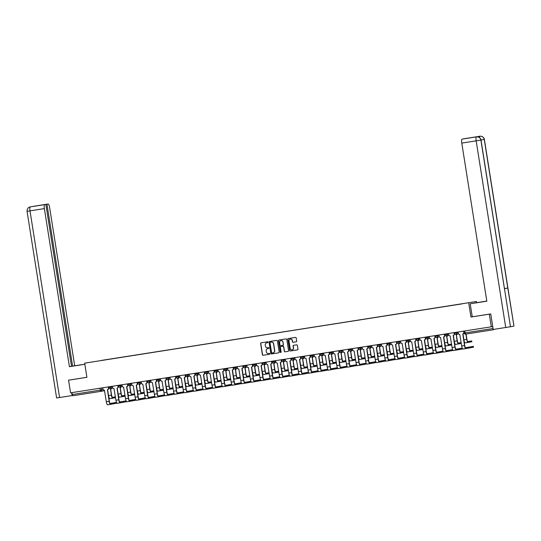 <?xml version="1.0" encoding="UTF-8"?>
<svg xmlns="http://www.w3.org/2000/svg" width="541" height="541" viewBox="0 0 541 541"><rect width="100%" height="100%" fill="white"/><g stroke="black" fill="none" stroke-linecap="round" stroke-linejoin="round"><path stroke-width="0.81" d="M268.052 342.169A0.44 0.426 -100.3 0 0 267.558 341.797L261.141 342.805A0.629 0.609 -100.3 0 0 260.634 343.528L262.405 354.74A0.629 0.609 -100.3 0 0 263.109 355.268L269.533 354.26A0.44 0.426 -100.3 0 0 269.885 353.76A0.44 0.426 -100.3 0 0 269.391 353.388L268.566 353.523A2.022 1.954 -100.3 0 1 266.314 351.833L266.165 350.893A2.022 1.954 -100.3 0 1 267.781 348.6L268.613 348.465A0.44 0.426 -100.3 0 0 268.972 347.964A0.44 0.426 -100.3 0 0 268.478 347.593L267.646 347.728A2.022 1.954 -100.3 0 1 265.394 346.037L265.246 345.097A2.022 1.954 -100.3 0 1 266.869 342.805L267.694 342.669A0.44 0.426 -100.3 0 0 268.052 342.169M296.191 341.811A0.629 0.609 -100.3 0 0 296.691 341.094L296.197 337.942A0.629 0.609 -100.3 0 0 295.494 337.415L288.36 338.538A0.629 0.609 -100.3 0 0 287.853 339.254L289.631 350.473A0.629 0.609 -100.3 0 0 290.334 351.001L297.469 349.878A0.629 0.609 -100.3 0 0 297.969 349.161L297.367 345.361A0.629 0.609 -100.3 0 0 296.664 344.833L293.614 345.314A0.629 0.609 -100.3 0 0 293.107 346.03L293.405 347.917A1.691 1.637 -100.3 0 1 292.093 349.831A1.691 1.637 -100.3 0 1 290.172 348.424L289.002 341.04A1.691 1.637 -100.3 0 1 290.321 339.119A1.691 1.637 -100.3 0 1 292.241 340.526L292.431 341.763A0.629 0.609 -100.3 0 0 293.134 342.291L296.218 341.804M468.716 302.886L470.961 317.046L489.307 314.165L491.309 326.798L70.573 392.834L68.572 380.195L86.918 377.32L84.673 363.16L476.472 301.486L84.673 363.16M277.405 340.891A0.629 0.609 -100.3 0 0 276.701 340.363L269.567 341.486A0.629 0.609 -100.3 0 0 269.06 342.203L270.838 353.422A0.629 0.609 -100.3 0 0 271.541 353.949L278.669 352.827A0.629 0.609 -100.3 0 0 279.176 352.11L277.405 340.891M278.967 340.012L286.094 338.889A0.629 0.609 -100.3 0 1 286.798 339.417L288.576 350.636A0.629 0.609 -100.3 0 1 288.082 351.352A0.629 0.609 -100.3 0 0 288.082 351.352L285.019 351.833A0.629 0.609 -100.3 0 1 284.316 351.305L283.592 346.754A0.629 0.609 -100.3 0 0 282.889 346.226L280.867 346.544A0.629 0.609 -100.3 0 0 280.36 347.261L281.11 352.002A0.44 0.426 -100.3 0 1 280.765 352.502A0.44 0.426 -100.3 0 1 280.265 352.13L278.459 340.729A0.629 0.609 -100.3 0 1 278.953 340.012A0.629 0.609 -100.3 0 0 278.953 340.012M476.662 302.656L476.472 301.486M493.25 329.455L498.031 328.712M489.307 314.165L490.545 313.942M491.309 326.798L492.682 326.554L493.155 329.212M464.185 333.033L464.144 333.04A1.285 1.285 0 0 0 465.612 334.108L493.5 329.733L465.612 334.108L465.104 332.898L492.993 328.522M100.714 391.38L104.575 390.676L100.687 391.38A1.285 1.244 -100.3 0 1 100.66 391.386L72.771 395.762L72.257 394.551L103.209 389.648M71.953 392.617L72.257 394.551M69.816 379.971L68.572 380.195M462.318 303.832L101.424 360.475M462.325 303.765L101.431 360.407M470.961 317.046L472.259 316.81L470.203 303.799L486.819 301.148M267.748 342.663L267.024 342.778A2.022 1.954 -100.3 0 0 266.936 342.791M267.849 348.587A2.022 1.954 -100.3 0 1 267.937 348.573L268.667 348.458M261.229 342.791A0.629 0.609 -100.3 0 0 260.789 343.494L262.561 354.713A0.629 0.609 -100.3 0 0 263.264 355.241L269.587 354.254M269.655 341.472A0.629 0.609 -100.3 0 0 269.215 342.176L270.994 353.395A0.629 0.609 -100.3 0 0 271.697 353.922L278.737 352.813M270.372 342.25A0.44 0.426 -100.3 0 0 270.02 342.757L271.575 352.604A0.44 0.426 -100.3 0 0 272.069 352.969L272.941 352.833A2.022 1.954 -100.3 0 0 274.564 350.534L273.496 343.805A2.022 1.954 -100.3 0 0 271.244 342.115L270.527 342.223A0.44 0.426 -100.3 0 0 270.507 342.23L270.358 342.257M273.029 352.82L273.097 352.806A2.022 1.954 -100.3 0 0 274.72 350.507L274.564 350.534M270.527 342.223L271.399 342.088A2.022 1.954 -100.3 0 1 273.651 343.778L274.72 350.507M288.137 351.339L285.019 351.833M280.995 346.524A0.629 0.609 -100.3 0 1 281.009 346.517A0.629 0.609 -100.3 0 0 281.009 346.517L283.044 346.199A0.629 0.609 -100.3 0 1 283.748 346.727L284.471 351.278A0.629 0.609 -100.3 0 0 285.175 351.806M279.055 339.998A0.629 0.609 -100.3 0 0 278.615 340.702L280.421 352.103A0.44 0.426 -100.3 0 0 280.84 352.482M282.848 342.034A1.691 1.637 -100.3 0 0 280.928 340.627A1.691 1.637 -100.3 0 0 279.616 342.541L280.028 345.144A0.629 0.609 -100.3 0 0 280.732 345.672L282.754 345.354A0.629 0.609 -100.3 0 0 283.261 344.637L283.004 342.007A1.691 1.637 -100.3 0 0 281.009 340.614M282.923 345.327L282.909 345.327A0.629 0.609 -100.3 0 0 283.416 344.61L283.261 344.637M283.004 342.007L283.416 344.61M290.402 339.112A1.691 1.637 -100.3 0 1 292.39 340.499L292.586 341.729A0.629 0.609 -100.3 0 0 293.29 342.257L296.252 341.797M292.167 349.811A1.691 1.637 -100.3 0 0 293.56 347.883L293.405 347.917M293.702 345.293A0.629 0.609 -100.3 0 0 293.263 346.003L293.56 347.883M288.454 338.524A0.629 0.609 -100.3 0 0 288.008 339.227L289.787 350.44A0.629 0.609 -100.3 0 0 290.49 350.974L297.53 349.865M115.395 396.837L112.393 397.344M107.598 389.628L108.545 395.593A3.246 0.798 81.1 0 0 109.83 398.656A3.246 0.798 81.1 0 0 109.837 398.656L115.531 397.696M111.662 388.323A1.285 1.244 79.7 0 1 110.743 389.06L110.54 389.094A1.285 1.244 -100.3 0 1 110.513 389.101L111.378 395.146A3.246 0.798 81.1 0 0 112.663 398.21A3.246 0.798 81.1 0 0 112.67 398.21L109.83 398.656M110.54 389.094A1.285 1.244 -100.3 0 0 111.46 388.357M115.395 396.871L112.542 397.385A2.407 0.588 -98.9 0 1 112.535 397.385A2.407 0.588 -98.9 0 1 111.581 395.113L110.628 389.08M116.484 402.376L110.175 403.491M102.756 387.782L102.959 389.06A1.285 1.244 -100.3 0 0 104.393 390.135L106.327 401.74A3.246 0.798 81.1 0 0 107.612 404.803A3.246 0.798 81.1 0 0 107.618 404.803L110.438 404.364A3.246 0.798 81.1 0 0 110.452 404.364L116.957 403.18M108.443 386.889L108.646 388.161A1.285 1.244 79.7 0 1 107.612 389.628L107.47 389.655A1.285 1.244 -100.3 0 0 108.443 388.201L108.646 388.161M116.504 402.416L110.317 403.539A2.407 0.588 -98.9 0 1 109.363 401.26L107.524 389.642M107.639 389.621L107.443 389.662A1.285 1.244 -100.3 0 1 107.409 389.662L109.16 401.294A3.246 0.798 81.1 0 0 110.445 404.364L107.612 404.803M108.241 386.916L108.443 388.201M124.998 395.329L121.996 395.836M117.208 388.12L118.148 394.085A3.246 0.798 81.1 0 0 119.439 397.148L122.266 396.709A3.246 0.798 81.1 0 0 122.273 396.702L125.133 396.188M121.265 386.815A1.285 1.244 79.7 0 1 120.345 387.552L120.149 387.593A1.285 1.244 -100.3 0 1 120.116 387.593L120.981 393.638A3.246 0.798 81.1 0 0 122.266 396.709L119.439 397.148M120.149 387.593A1.285 1.244 -100.3 0 0 121.062 386.849M125.005 395.363L122.144 395.877A2.407 0.588 -98.9 0 1 122.138 395.877A2.407 0.588 -98.9 0 1 121.184 393.605L120.23 387.572M134.601 393.821L131.598 394.328M126.81 386.612L127.757 392.577A3.246 0.798 81.1 0 0 129.042 395.64L134.736 394.68M130.868 385.307A1.285 1.244 79.7 0 1 129.955 386.044L129.752 386.085A1.285 1.244 -100.3 0 0 129.752 386.085L130.584 392.13A3.246 0.798 81.1 0 0 131.876 395.2L129.042 395.64M129.752 386.085A1.285 1.244 -100.3 0 0 130.665 385.341M134.608 393.855L131.747 394.375A2.407 0.588 -98.9 0 1 131.74 394.375A2.407 0.588 -98.9 0 1 130.787 392.097L129.833 386.064M81.691 364.749L84.849 364.249M81.677 364.668L72.602 366.122L46.959 204.221L48.115 204.011A3.855 0.947 81.1 0 0 48.115 204.011L30.364 206.878L44.7 204.633A3.855 0.947 81.1 0 0 44.376 208.61L29.998 210.862L59.564 397.52L72.095 395.559L71.635 392.665M71.5 366.291L72.602 366.122M46.959 204.221L37.917 205.668L45.857 204.424L71.5 366.318L69.417 366.697L44.376 208.61M84.856 364.276L69.417 366.697M74.692 365.743L49.65 207.656A3.855 0.947 81.1 0 0 48.122 204.011L33.745 206.27A3.855 0.947 81.1 0 0 33.745 206.27L33.596 206.29M59.564 397.52L56.616 397.966L27.05 211.308L29.998 210.862A3.855 0.947 -98.9 0 1 30.33 206.885M72.514 395.478L72.095 395.559M45.857 204.424L44.7 204.633M69.627 380.005L86.912 377.287M33.136 206.398L33.63 206.283M27.05 211.308C27.064 208.846 28.105 207.379 30.168 206.912L30.262 206.899M486.805 301.094L474.585 303.001L486.805 301.06M470.203 303.799L486.826 301.188L461.784 143.101A3.855 0.947 -98.9 0 1 462.115 139.118L465.524 138.503A3.855 0.947 -98.9 0 1 465.531 138.503A3.855 0.947 -98.9 0 1 465.537 138.503L479.901 136.244A3.855 0.947 81.1 0 0 479.908 136.244A3.855 0.947 81.1 0 0 479.901 136.244L465.531 138.503M484.384 139.443L484.269 139.47C483.688 137.191 482.254 136.109 479.968 136.237L479.901 136.244C478.433 136.136 483.803 135.595 484.384 139.443L513.95 326.101L507.796 288.028L504.537 288.563M481.01 140.051L480.902 140.078C480.313 137.799 478.886 136.717 476.601 136.846L476.526 136.859C475.154 136.677 480.631 136.379 481.01 140.051L510.467 326.737L513.828 326.122M510.467 326.737L493.196 329.469L490.734 313.915L472.259 316.81M505.727 327.501L476.161 140.843L480.902 140.078L504.428 288.644L507.796 288.028L484.269 139.47L481.003 139.997M478.623 137.069A3.855 0.947 -98.9 0 1 479.028 136.386L475.695 136.988A3.855 0.947 -98.9 0 1 475.701 136.988A3.855 0.947 -98.9 0 1 475.708 136.988L475.701 136.988M126.087 400.867L119.777 401.983M112.366 386.274L112.569 387.552A1.285 1.244 -100.3 0 0 114.002 388.627L115.93 400.232A3.246 0.798 81.1 0 0 117.221 403.302A3.246 0.798 81.1 0 0 117.221 403.295L120.048 402.856A3.246 0.798 81.1 0 0 120.055 402.856L126.56 401.679M118.046 385.381L118.249 386.659A1.285 1.244 79.7 0 1 117.214 388.12L117.072 388.147M126.107 400.908L119.926 402.031A2.407 0.588 -98.9 0 1 118.966 399.752L117.126 388.134M117.843 385.415L118.046 386.693A1.285 1.244 -100.3 0 1 117.018 388.154L118.763 399.792A3.246 0.798 81.1 0 0 120.048 402.856L117.221 403.302M135.696 399.359L129.38 400.482M121.968 384.766L122.171 386.044A1.285 1.244 -100.3 0 0 123.605 387.119L125.532 398.724A3.246 0.798 81.1 0 0 126.824 401.794L129.651 401.348M127.649 383.873L127.852 385.151A1.285 1.244 79.7 0 1 126.824 386.612L126.675 386.639A1.285 1.244 -100.3 0 0 127.649 385.185L127.852 385.151M135.71 399.4L129.529 400.523A2.407 0.588 -98.9 0 1 128.569 398.244L126.729 386.632M126.851 386.605L126.648 386.646A1.285 1.244 -100.3 0 1 126.621 386.646L128.366 398.284A3.246 0.798 81.1 0 0 129.657 401.348L136.163 400.171M127.446 383.907L127.649 385.185M144.204 392.32L141.201 392.82M136.413 385.111L137.36 391.069A3.246 0.798 81.1 0 0 138.645 394.139A3.246 0.798 81.1 0 0 138.652 394.132L144.339 393.172M140.471 383.799A1.285 1.244 79.7 0 1 139.558 384.536L139.355 384.577A1.285 1.244 -100.3 0 0 139.355 384.577L140.187 390.629A3.246 0.798 81.1 0 0 141.478 393.692L138.645 394.139M139.355 384.577A1.285 1.244 -100.3 0 0 140.268 383.833M144.21 392.347L141.35 392.867A2.407 0.588 -98.9 0 1 140.389 390.588L139.436 384.563M153.813 390.812L150.811 391.319M146.016 383.603L146.963 389.561A3.246 0.798 81.1 0 0 148.248 392.631A3.246 0.798 81.1 0 0 148.254 392.631L153.948 391.664M150.073 382.291A1.285 1.244 79.7 0 1 149.16 383.035L148.958 383.069A1.285 1.244 -100.3 0 0 148.958 383.069L149.796 389.121A3.246 0.798 81.1 0 0 151.081 392.184A3.246 0.798 81.1 0 0 151.088 392.184L148.248 392.631M148.958 383.069A1.285 1.244 -100.3 0 0 149.871 382.331M153.813 390.839L150.953 391.359A2.407 0.588 -98.9 0 1 149.999 389.08L149.039 383.055M160.562 389.851A2.407 0.588 -98.9 0 1 160.555 389.851L163.416 389.331L160.413 389.811M155.619 382.095L156.565 388.053A3.246 0.798 81.1 0 0 157.85 391.123A3.246 0.798 81.1 0 0 157.857 391.123L163.551 390.156M159.683 380.783A1.285 1.244 79.7 0 1 158.763 381.527L158.56 381.561A1.285 1.244 -100.3 0 0 158.56 381.561L159.399 387.613A3.246 0.798 81.1 0 0 160.684 390.676A3.246 0.798 81.1 0 0 160.691 390.676L157.85 391.123M158.56 381.561A1.285 1.244 -100.3 0 0 159.48 380.823M160.555 389.851A2.407 0.588 -98.9 0 1 159.602 387.572L158.648 381.547M145.299 397.851L138.983 398.974M131.571 383.258L131.774 384.536A1.285 1.244 -100.3 0 0 133.208 385.618L135.142 397.222A3.246 0.798 81.1 0 0 136.427 400.286A3.246 0.798 81.1 0 0 136.433 400.286L139.253 399.84M137.252 382.365L137.455 383.643A1.285 1.244 79.7 0 1 136.427 385.104L136.278 385.131A1.285 1.244 -100.3 0 0 137.252 383.677L137.455 383.643M145.313 397.892L139.132 399.015A2.407 0.588 -98.9 0 1 138.171 396.736L136.332 385.124M136.454 385.097L136.251 385.138A1.285 1.244 -100.3 0 1 136.224 385.145L137.969 396.776A3.246 0.798 81.1 0 0 139.26 399.84L145.766 398.663M137.049 382.399L137.252 383.677M154.902 396.343L148.592 397.466M141.174 381.75L141.377 383.028A1.285 1.244 -100.3 0 0 142.81 384.11L144.745 395.714A3.246 0.798 81.1 0 0 146.029 398.778A3.246 0.798 81.1 0 0 146.036 398.778L148.856 398.332M146.854 380.857L147.057 382.135A1.285 1.244 79.7 0 1 146.029 383.596L145.881 383.623A1.285 1.244 -100.3 0 0 146.861 382.169L147.057 382.135M154.915 396.391L148.734 397.507A2.407 0.588 -98.9 0 1 147.774 395.228L145.935 383.616M146.056 383.596L145.854 383.63A1.285 1.244 -100.3 0 1 145.827 383.637L147.578 395.268A3.246 0.798 81.1 0 0 148.863 398.332A3.246 0.798 81.1 0 0 148.87 398.332L155.368 397.155M146.658 380.891L146.861 382.169M164.505 394.835L158.195 395.958M150.777 380.242L150.98 381.527A1.285 1.244 -100.3 0 0 152.413 382.602L154.347 394.206A3.246 0.798 81.1 0 0 155.632 397.27A3.246 0.798 81.1 0 0 155.639 397.27L158.459 396.823M156.464 379.349L156.667 380.627A1.285 1.244 79.7 0 1 155.632 382.088L155.49 382.115M164.525 394.883L158.337 395.998A2.407 0.588 -98.9 0 1 157.384 393.726L155.544 382.108M156.261 379.383L156.464 380.661A1.285 1.244 -100.3 0 1 155.429 382.129L157.181 393.76A3.246 0.798 81.1 0 0 158.466 396.823A3.246 0.798 81.1 0 0 158.472 396.823L164.978 395.647M173.019 387.796L170.016 388.303M166.067 377.841L166.27 379.119A1.285 1.244 79.7 0 1 165.235 380.58L166.168 386.551A3.246 0.798 81.1 0 0 167.46 389.615L173.154 388.648M169.286 379.275A1.285 1.244 79.7 0 1 168.366 380.019L168.197 380.046A1.285 1.244 -100.3 0 1 168.136 380.059L169.002 386.105A3.246 0.798 81.1 0 0 170.287 389.168A3.246 0.798 81.1 0 0 170.293 389.168L167.46 389.615M168.366 380.019A1.285 1.244 79.7 0 1 168.339 380.019L168.17 380.053A1.285 1.244 -100.3 0 0 169.083 379.315M173.025 387.823L170.165 388.343A2.407 0.588 -98.9 0 1 170.158 388.343A2.407 0.588 -98.9 0 1 169.205 386.064L168.251 380.039M174.107 393.334L167.798 394.45M160.386 378.734L160.589 380.019A1.285 1.244 -100.3 0 0 162.023 381.094L163.95 392.698A3.246 0.798 81.1 0 0 165.242 395.762L168.068 395.315A3.246 0.798 81.1 0 0 168.075 395.315L174.581 394.139M174.128 393.375L167.947 394.49A2.407 0.588 -98.9 0 1 166.986 392.218L165.147 380.6M165.864 377.875L166.067 379.16A1.285 1.244 -100.3 0 1 165.039 380.621L166.784 392.252A3.246 0.798 81.1 0 0 168.068 395.315L165.242 395.762M182.621 386.288L179.619 386.795M175.669 376.34L175.872 377.611A1.285 1.244 79.7 0 1 174.844 379.079L175.778 385.043A3.246 0.798 81.1 0 0 177.063 388.107L182.757 387.146M178.888 377.774A1.285 1.244 79.7 0 1 177.948 378.517L177.8 378.538A1.285 1.244 -100.3 0 1 177.746 378.551L178.604 384.597A3.246 0.798 81.1 0 0 179.896 387.66L177.063 388.107M177.975 378.511L177.773 378.544A1.285 1.244 -100.3 0 0 178.686 377.807M182.628 386.321L179.768 386.835A2.407 0.588 -98.9 0 1 179.761 386.835A2.407 0.588 -98.9 0 1 178.807 384.563L177.854 378.531M183.717 391.826L177.401 392.942M169.989 377.226L170.192 378.511A1.285 1.244 -100.3 0 0 171.625 379.586L173.553 391.19A3.246 0.798 81.1 0 0 174.844 394.254L184.183 392.631M183.73 391.867L177.549 392.982A2.407 0.588 -98.9 0 1 176.589 390.71L174.75 379.092M175.467 376.367L175.669 377.652A1.285 1.244 -100.3 0 1 174.642 379.113L176.386 390.744A3.246 0.798 81.1 0 0 177.678 393.807L174.844 394.254M192.224 384.779L189.222 385.287M185.272 374.832L185.475 376.103A1.285 1.244 79.7 0 1 184.447 377.571L185.38 383.535A3.246 0.798 81.1 0 0 186.665 386.599A3.246 0.798 81.1 0 0 186.672 386.599L192.359 385.638M188.491 376.265A1.285 1.244 79.7 0 1 187.551 377.009L187.402 377.036A1.285 1.244 -100.3 0 1 187.348 377.043L188.214 383.089A3.246 0.798 81.1 0 0 189.499 386.152L186.665 386.599M187.578 377.003L187.375 377.036A1.285 1.244 -100.3 0 0 188.288 376.299M192.231 384.813L189.37 385.327A2.407 0.588 -98.9 0 1 188.41 383.055L187.457 377.023M193.32 390.318L187.003 391.434M179.592 375.725L179.795 377.003A1.285 1.244 -100.3 0 0 181.228 378.078L183.162 389.682A3.246 0.798 81.1 0 0 184.447 392.746A3.246 0.798 81.1 0 0 184.454 392.746L187.274 392.306A3.246 0.798 81.1 0 0 187.281 392.299L193.786 391.123M193.333 390.359L187.152 391.474A2.407 0.588 -98.9 0 1 186.192 389.202L184.353 377.584M185.069 374.859L185.272 376.144A1.285 1.244 -100.3 0 1 184.244 377.604L185.989 389.236A3.246 0.798 81.1 0 0 187.281 392.306L184.447 392.746M201.834 383.271L198.831 383.779M194.875 373.324L195.078 374.595A1.285 1.244 79.7 0 1 194.05 376.063L194.983 382.027A3.246 0.798 81.1 0 0 196.268 385.091A3.246 0.798 81.1 0 0 196.275 385.091L199.095 384.651A3.246 0.798 81.1 0 0 199.108 384.644L201.969 384.13M198.094 374.757A1.285 1.244 79.7 0 1 197.154 375.501L197.005 375.528A1.285 1.244 -100.3 0 1 196.951 375.535L197.817 381.581A3.246 0.798 81.1 0 0 199.102 384.644L196.268 385.091M197.181 375.495L196.978 375.528A1.285 1.244 -100.3 0 0 197.891 374.791M201.834 383.305L198.973 383.819A2.407 0.588 -98.9 0 1 198.02 381.547L197.059 375.515M202.922 388.81L196.613 389.926M189.194 374.216L189.397 375.495A1.285 1.244 -100.3 0 0 190.831 376.57L192.765 388.174A3.246 0.798 81.1 0 0 194.05 391.238A3.246 0.798 81.1 0 0 194.057 391.238L196.877 390.798A3.246 0.798 81.1 0 0 196.89 390.798L203.389 389.621M202.936 388.851L196.755 389.973A2.407 0.588 -98.9 0 1 195.795 387.694L193.955 376.076M194.679 373.351L194.882 374.636A1.285 1.244 -100.3 0 1 193.847 376.096L195.599 387.728A3.246 0.798 81.1 0 0 196.883 390.798L194.05 391.238M211.436 381.763L208.434 382.271M204.484 371.816L204.687 373.094A1.285 1.244 79.7 0 1 203.653 374.555L204.586 380.519A3.246 0.798 81.1 0 0 205.871 383.583A3.246 0.798 81.1 0 0 205.878 383.583L208.704 383.143A3.246 0.798 81.1 0 0 208.711 383.136L211.572 382.622M207.703 373.249A1.285 1.244 79.7 0 1 206.784 373.987L206.581 374.027A1.285 1.244 -100.3 0 1 206.554 374.027L207.419 380.073A3.246 0.798 81.1 0 0 208.704 383.143L205.871 383.583M206.581 374.027A1.285 1.244 -100.3 0 0 207.501 373.283M211.436 381.797L208.583 382.311A2.407 0.588 -98.9 0 1 208.576 382.311A2.407 0.588 -98.9 0 1 207.622 380.039L206.669 374.007M212.525 387.302L206.216 388.424M198.797 372.708L199 373.987A1.285 1.244 -100.3 0 0 200.434 375.062L202.368 386.666A3.246 0.798 81.1 0 0 203.653 389.736A3.246 0.798 81.1 0 0 203.659 389.73L206.479 389.29A3.246 0.798 81.1 0 0 206.493 389.29L212.998 388.113M212.545 387.342L206.358 388.465A2.407 0.588 -98.9 0 1 205.404 386.186L203.565 374.568M204.282 371.85L204.484 373.128A1.285 1.244 -100.3 0 1 203.45 374.588L205.201 386.227A3.246 0.798 81.1 0 0 206.486 389.29L203.653 389.736M221.039 380.255L218.037 380.763M214.087 370.308L214.29 371.586A1.285 1.244 79.7 0 1 213.255 373.047L214.189 379.011A3.246 0.798 81.1 0 0 215.48 382.074L218.307 381.635A3.246 0.798 81.1 0 0 218.314 381.635L221.174 381.114M217.306 371.741A1.285 1.244 79.7 0 1 216.386 372.478L216.19 372.519A1.285 1.244 -100.3 0 1 216.157 372.519L217.022 378.565A3.246 0.798 81.1 0 0 218.307 381.635L215.48 382.074M216.19 372.519A1.285 1.244 -100.3 0 0 217.103 371.775M221.046 380.289L218.185 380.81A2.407 0.588 -98.9 0 1 218.179 380.81A2.407 0.588 -98.9 0 1 217.225 378.531L216.272 372.499M222.128 385.794L215.818 386.916M208.407 371.2L208.61 372.478A1.285 1.244 -100.3 0 0 210.043 373.554L211.971 385.158A3.246 0.798 81.1 0 0 213.262 388.228L216.089 387.782A3.246 0.798 81.1 0 0 216.096 387.782L222.601 386.605M222.148 385.834L215.967 386.957A2.407 0.588 -98.9 0 1 215.007 384.678L213.168 373.067M213.884 370.342L214.087 371.62A1.285 1.244 -100.3 0 1 213.059 373.08L214.804 384.719A3.246 0.798 81.1 0 0 216.089 387.782L213.262 388.228M225.874 370.998L226.828 377.023A2.407 0.588 -98.9 0 0 227.781 379.302L227.788 379.302A2.407 0.588 -98.9 0 1 227.781 379.302L230.649 378.781L227.639 379.255M223.69 368.8L223.893 370.078A1.285 1.244 79.7 0 1 222.865 371.539L223.798 377.503A3.246 0.798 81.1 0 0 225.083 380.573A3.246 0.798 81.1 0 0 225.083 380.566L227.91 380.127M226.909 370.233A1.285 1.244 79.7 0 1 225.996 370.97L225.793 371.011A1.285 1.244 -100.3 0 1 225.766 371.011L226.625 377.063A3.246 0.798 81.1 0 0 227.917 380.127L230.777 379.606M225.793 371.011A1.285 1.244 -100.3 0 0 226.706 370.267M227.917 380.127L225.083 380.573M231.737 384.286L225.421 385.408M218.009 369.692L218.212 370.97A1.285 1.244 -100.3 0 0 219.646 372.052L221.573 383.657A3.246 0.798 81.1 0 0 222.865 386.72L232.204 385.097M231.751 384.326L225.57 385.449A2.407 0.588 -98.9 0 1 224.61 383.17L222.77 371.559M223.487 368.834L223.69 370.112A1.285 1.244 -100.3 0 1 222.662 371.579L224.407 383.211A3.246 0.798 81.1 0 0 225.698 386.274L222.865 386.72M240.245 377.246L237.242 377.753M233.293 367.292L233.496 368.57A1.285 1.244 79.7 0 1 232.468 370.03L233.401 375.995A3.246 0.798 81.1 0 0 234.686 379.065A3.246 0.798 81.1 0 0 234.693 379.065L237.513 378.619M236.512 368.725A1.285 1.244 79.7 0 1 235.599 369.469L235.396 369.503A1.285 1.244 -100.3 0 1 235.369 369.51L236.234 375.555A3.246 0.798 81.1 0 0 237.519 378.619L240.38 378.098M235.396 369.503A1.285 1.244 -100.3 0 0 236.309 368.766M240.251 377.273L237.391 377.794A2.407 0.588 -98.9 0 1 236.431 375.515L235.477 369.489M237.519 378.619L234.686 379.065M241.34 382.778L235.024 383.9M227.612 368.184L227.815 369.462A1.285 1.244 -100.3 0 0 229.249 370.544L231.183 382.149A3.246 0.798 81.1 0 0 232.468 385.212A3.246 0.798 81.1 0 0 232.474 385.212L241.807 383.589M241.354 382.825L235.173 383.941A2.407 0.588 -98.9 0 1 234.212 381.662L232.373 370.051M233.09 367.325L233.293 368.604A1.285 1.244 -100.3 0 1 232.265 370.071L234.01 381.703A3.246 0.798 81.1 0 0 235.301 384.766L232.468 385.212M249.854 375.738L246.852 376.245M242.895 365.784L243.098 367.062A1.285 1.244 79.7 0 1 242.07 368.522L243.004 374.487A3.246 0.798 81.1 0 0 244.289 377.557A3.246 0.798 81.1 0 0 244.295 377.557L247.115 377.111M246.114 367.217A1.285 1.244 79.7 0 1 245.201 367.961L244.999 367.995A1.285 1.244 -100.3 0 1 244.972 368.002L245.837 374.047A3.246 0.798 81.1 0 0 247.122 377.111L249.989 376.59M244.999 367.995A1.285 1.244 -100.3 0 0 245.918 367.258M249.854 375.765L246.994 376.286A2.407 0.588 -98.9 0 1 246.04 374.007L245.08 367.981M247.122 377.111A3.246 0.798 81.1 0 0 247.129 377.111L244.289 377.557M250.943 381.27L244.633 382.392M237.215 366.676L237.418 367.961A1.285 1.244 -100.3 0 0 238.851 369.036L240.786 380.641A3.246 0.798 81.1 0 0 242.07 383.704A3.246 0.798 81.1 0 0 242.077 383.704L244.897 383.258A3.246 0.798 81.1 0 0 244.911 383.258L251.409 382.081M250.956 381.317L244.775 382.433A2.407 0.588 -98.9 0 1 243.815 380.161L241.976 368.543M242.699 365.817L242.902 367.096A1.285 1.244 -100.3 0 1 241.868 368.563L243.619 380.195A3.246 0.798 81.1 0 0 244.904 383.258L242.07 383.704M259.457 374.23L256.454 374.737M252.505 364.276L252.708 365.554A1.285 1.244 79.7 0 1 251.673 367.021L252.606 372.986A3.246 0.798 81.1 0 0 253.891 376.049A3.246 0.798 81.1 0 0 253.898 376.049L259.592 375.082M255.724 365.709A1.285 1.244 79.7 0 1 254.804 366.453L254.601 366.487A1.285 1.244 -100.3 0 1 254.574 366.494L255.44 372.539A3.246 0.798 81.1 0 0 256.725 375.603A3.246 0.798 81.1 0 0 256.732 375.603L253.891 376.049M254.601 366.487A1.285 1.244 -100.3 0 0 255.521 365.75M259.457 374.257L256.603 374.778A2.407 0.588 -98.9 0 1 256.596 374.778A2.407 0.588 -98.9 0 1 255.643 372.499L254.689 366.473M260.546 379.768L254.236 380.884M246.818 365.168L247.021 366.453A1.285 1.244 -100.3 0 0 248.454 367.528L250.388 379.133A3.246 0.798 81.1 0 0 251.673 382.196A3.246 0.798 81.1 0 0 251.68 382.196L254.5 381.75A3.246 0.798 81.1 0 0 254.513 381.75L261.019 380.573M260.566 379.809L254.378 380.925A2.407 0.588 -98.9 0 1 253.425 378.653L251.585 367.035M252.302 364.309L252.505 365.594A1.285 1.244 -100.3 0 1 251.47 367.055L253.222 378.686A3.246 0.798 81.1 0 0 254.507 381.75L251.673 382.196M269.06 372.722L266.057 373.229M262.108 362.774L262.311 364.046A1.285 1.244 79.7 0 1 261.276 365.513L262.209 371.478A3.246 0.798 81.1 0 0 263.501 374.541L269.195 373.581M265.327 364.208A1.285 1.244 79.7 0 1 264.407 364.945L264.211 364.979A1.285 1.244 -100.3 0 1 264.177 364.986L265.043 371.031A3.246 0.798 81.1 0 0 266.328 374.095A3.246 0.798 81.1 0 0 266.334 374.095L263.501 374.541M264.211 364.979A1.285 1.244 -100.3 0 0 265.124 364.242M269.066 372.756L266.206 373.27A2.407 0.588 -98.9 0 1 266.199 373.27A2.407 0.588 -98.9 0 1 265.246 370.998L264.292 364.965M270.148 378.26L263.839 379.376M256.427 363.66L256.63 364.945A1.285 1.244 -100.3 0 0 258.064 366.02L259.991 377.625A3.246 0.798 81.1 0 0 261.283 380.688L264.109 380.249A3.246 0.798 81.1 0 0 264.116 380.242L270.622 379.065M270.169 378.301L263.988 379.417A2.407 0.588 -98.9 0 1 263.027 377.145L261.188 365.527M261.905 362.801L262.108 364.086A1.285 1.244 -100.3 0 1 261.08 365.547L262.825 377.178A3.246 0.798 81.1 0 0 264.109 380.242L261.283 380.688M278.662 371.214L275.66 371.721M271.71 361.266L271.913 362.538A1.285 1.244 79.7 0 1 270.885 364.005L271.819 369.97A3.246 0.798 81.1 0 0 273.104 373.033L278.798 372.073M274.929 362.7A1.285 1.244 79.7 0 1 274.017 363.437L273.814 363.471A1.285 1.244 -100.3 0 1 273.787 363.478L274.645 369.523A3.246 0.798 81.1 0 0 275.937 372.587L273.104 373.033M273.814 363.471A1.285 1.244 -100.3 0 0 274.727 362.734M278.669 371.248L275.809 371.762A2.407 0.588 -98.9 0 1 275.802 371.762A2.407 0.588 -98.9 0 1 274.848 369.489L273.895 363.457M279.758 376.752L273.442 377.868M266.03 362.159L266.233 363.437A1.285 1.244 -100.3 0 0 267.667 364.512L269.594 376.117A3.246 0.798 81.1 0 0 270.885 379.18L273.712 378.741A3.246 0.798 81.1 0 0 273.719 378.734L280.224 377.557M279.771 376.793L273.59 377.909A2.407 0.588 -98.9 0 1 272.63 375.637L270.791 364.019M271.508 361.293L271.71 362.578A1.285 1.244 -100.3 0 1 270.683 364.039L272.427 375.67A3.246 0.798 81.1 0 0 273.719 378.741L270.885 379.18M288.265 369.706L285.263 370.213M281.313 359.758L281.516 361.03A1.285 1.244 79.7 0 1 280.488 362.497L281.421 368.462A3.246 0.798 81.1 0 0 282.706 371.525A3.246 0.798 81.1 0 0 282.713 371.525L288.4 370.565M284.532 361.192A1.285 1.244 79.7 0 1 283.619 361.929L283.416 361.963A1.285 1.244 -100.3 0 1 283.389 361.97L284.255 368.015A3.246 0.798 81.1 0 0 285.54 371.079L282.706 371.525M283.416 361.963A1.285 1.244 -100.3 0 0 284.329 361.226M288.272 369.74L285.411 370.254A2.407 0.588 -98.9 0 1 284.451 367.981L283.498 361.949M289.361 375.244L283.044 376.36M275.633 360.651L275.836 361.929A1.285 1.244 -100.3 0 0 277.269 363.004L279.203 374.609A3.246 0.798 81.1 0 0 280.488 377.672A3.246 0.798 81.1 0 0 280.495 377.672L289.827 376.056M289.374 375.285L283.193 376.408A2.407 0.588 -98.9 0 1 282.233 374.129L280.394 362.511M281.11 359.785L281.313 361.07A1.285 1.244 -100.3 0 1 280.285 362.531L282.03 374.162A3.246 0.798 81.1 0 0 283.322 377.233L280.488 377.672M297.875 368.198L294.872 368.705M290.916 358.25L291.119 359.528A1.285 1.244 79.7 0 1 290.091 360.989L291.024 366.954A3.246 0.798 81.1 0 0 292.309 370.017A3.246 0.798 81.1 0 0 292.316 370.017L298.01 369.057M294.135 359.684A1.285 1.244 79.7 0 1 293.222 360.421L293.019 360.462A1.285 1.244 -100.3 0 1 292.992 360.462L293.858 366.507A3.246 0.798 81.1 0 0 295.143 369.577A3.246 0.798 81.1 0 0 295.149 369.571L292.309 370.017M293.019 360.462A1.285 1.244 -100.3 0 0 293.939 359.718M297.875 368.232L295.014 368.746A2.407 0.588 -98.9 0 1 294.061 366.473L293.1 360.441M298.963 373.736L292.654 374.859M285.235 359.143L285.438 360.421A1.285 1.244 -100.3 0 0 286.872 361.496L288.806 373.101A3.246 0.798 81.1 0 0 290.091 376.171A3.246 0.798 81.1 0 0 290.098 376.164L292.918 375.725A3.246 0.798 81.1 0 0 292.931 375.725L299.43 374.548M298.977 373.777L292.796 374.899A2.407 0.588 -98.9 0 1 291.836 372.621L289.996 361.003M290.72 358.284L290.923 359.562A1.285 1.244 -100.3 0 1 289.888 361.023L291.64 372.661A3.246 0.798 81.1 0 0 292.924 375.725L290.091 376.171M307.477 366.69L304.475 367.197M300.525 356.742L300.728 358.02A1.285 1.244 79.7 0 1 299.694 359.481L300.627 365.445A3.246 0.798 81.1 0 0 301.912 368.509A3.246 0.798 81.1 0 0 301.919 368.509L307.613 367.549M303.744 358.176A1.285 1.244 79.7 0 1 302.825 358.913L302.622 358.953A1.285 1.244 -100.3 0 1 302.595 358.953L303.46 364.999A3.246 0.798 81.1 0 0 304.745 368.069A3.246 0.798 81.1 0 0 304.752 368.069L301.912 368.509M302.622 358.953A1.285 1.244 -100.3 0 0 303.542 358.21M307.477 366.724L304.624 367.244A2.407 0.588 -98.9 0 1 304.617 367.244A2.407 0.588 -98.9 0 1 303.663 364.965L302.71 358.94M308.566 372.228L302.257 373.351M294.838 357.635L295.041 358.913A1.285 1.244 -100.3 0 0 296.475 359.988L298.409 371.593A3.246 0.798 81.1 0 0 299.694 374.663A3.246 0.798 81.1 0 0 299.7 374.663L302.52 374.216A3.246 0.798 81.1 0 0 302.534 374.216L309.039 373.04M308.586 372.269L302.399 373.391A2.407 0.588 -98.9 0 1 301.445 371.112L299.606 359.501M300.323 356.776L300.525 358.054A1.285 1.244 -100.3 0 1 299.491 359.515L301.242 371.153A3.246 0.798 81.1 0 0 302.527 374.216L299.694 374.663M317.08 365.189L314.078 365.689M310.128 355.234L310.331 356.512A1.285 1.244 79.7 0 1 309.296 357.973L310.23 363.937A3.246 0.798 81.1 0 0 311.521 367.008A3.246 0.798 81.1 0 0 311.521 367.001L317.215 366.041M313.347 356.668A1.285 1.244 79.7 0 1 312.428 357.405L312.231 357.445A1.285 1.244 -100.3 0 1 312.204 357.452L313.063 363.498A3.246 0.798 81.1 0 0 314.348 366.561A3.246 0.798 81.1 0 0 314.355 366.561L311.521 367.008M312.231 357.445A1.285 1.244 -100.3 0 0 313.144 356.702M317.087 365.216L314.226 365.736A2.407 0.588 -98.9 0 1 314.22 365.736A2.407 0.588 -98.9 0 1 313.266 363.457L312.313 357.432M318.169 370.72L311.859 371.843M304.448 356.127L304.651 357.405A1.285 1.244 -100.3 0 0 306.084 358.487L308.012 370.091A3.246 0.798 81.1 0 0 309.303 373.155L312.13 372.708A3.246 0.798 81.1 0 0 312.137 372.708L318.642 371.532M318.189 370.761L312.008 371.883A2.407 0.588 -98.9 0 1 312.001 371.883A2.407 0.588 -98.9 0 1 311.048 369.604L309.209 357.993M309.925 355.268L310.128 356.546A1.285 1.244 -100.3 0 1 309.127 358.007A1.285 1.244 -100.3 0 0 309.127 358.007L310.845 369.645A3.246 0.798 81.1 0 0 312.13 372.708L309.303 373.155M326.683 363.68L323.68 364.188M318.892 356.472L319.839 362.429A3.246 0.798 81.1 0 0 321.124 365.5L326.818 364.533M322.95 355.16A1.285 1.244 79.7 0 1 322.037 355.904L321.834 355.937A1.285 1.244 -100.3 0 1 321.807 355.944L322.666 361.99A3.246 0.798 81.1 0 0 323.958 365.053L321.124 365.5M321.834 355.937A1.285 1.244 -100.3 0 0 322.747 355.2M326.69 363.708L323.829 364.228A2.407 0.588 -98.9 0 1 323.822 364.228A2.407 0.588 -98.9 0 1 322.869 361.949L321.915 355.924M327.778 369.212L321.462 370.335M314.05 354.619L314.253 355.897A1.285 1.244 -100.3 0 0 315.687 356.979L317.614 368.583A3.246 0.798 81.1 0 0 318.906 371.647L328.245 370.024M319.731 353.726L319.934 355.004A1.285 1.244 79.7 0 1 318.906 356.465L318.757 356.492M327.792 369.26L321.611 370.375A2.407 0.588 -98.9 0 1 321.604 370.375A2.407 0.588 -98.9 0 1 320.651 368.103L318.811 356.485M319.528 353.76L319.731 355.038A1.285 1.244 -100.3 0 1 318.703 356.505L320.448 368.137A3.246 0.798 81.1 0 0 321.739 371.2L318.906 371.647M336.286 362.172L333.283 362.68M328.495 354.964L329.442 360.921A3.246 0.798 81.1 0 0 330.727 363.992A3.246 0.798 81.1 0 0 330.734 363.992L336.421 363.025M332.553 353.652A1.285 1.244 79.7 0 1 331.64 354.396L331.437 354.429A1.285 1.244 -100.3 0 1 331.41 354.436L332.275 360.482A3.246 0.798 81.1 0 0 333.56 363.545L330.727 363.992M331.437 354.429A1.285 1.244 -100.3 0 0 332.35 353.692M336.292 362.2L333.432 362.72A2.407 0.588 -98.9 0 1 332.472 360.441L331.518 354.416M337.381 367.704L331.065 368.827M323.653 353.111L323.856 354.396A1.285 1.244 -100.3 0 0 325.29 355.471L327.224 367.075A3.246 0.798 81.1 0 0 328.509 370.139A3.246 0.798 81.1 0 0 328.515 370.139L337.848 368.516M329.334 352.218L329.537 353.496A1.285 1.244 79.7 0 1 328.509 354.957L328.36 354.984M337.395 367.752L331.214 368.867A2.407 0.588 -98.9 0 1 330.253 366.595L328.414 354.977M329.131 352.252L329.334 353.53A1.285 1.244 -100.3 0 1 328.333 354.991A1.285 1.244 -100.3 0 0 328.333 354.991L330.051 366.629A3.246 0.798 81.1 0 0 331.342 369.692L328.509 370.139M341.121 352.908L342.081 358.933A2.407 0.588 -98.9 0 0 343.035 361.212L345.895 360.691L342.893 361.172M338.098 353.456L339.045 359.42A3.246 0.798 81.1 0 0 340.33 362.484A3.246 0.798 81.1 0 0 340.336 362.484L346.03 361.516M342.155 352.144A1.285 1.244 79.7 0 1 341.243 352.888L341.04 352.921A1.285 1.244 -100.3 0 1 341.013 352.928L341.878 358.974A3.246 0.798 81.1 0 0 343.163 362.037A3.246 0.798 81.1 0 0 343.17 362.037L340.33 362.484M341.04 352.921A1.285 1.244 -100.3 0 0 341.959 352.184M346.984 366.203L340.674 367.319M333.256 351.603L333.459 352.888A1.285 1.244 -100.3 0 0 334.893 353.963L336.827 365.567A3.246 0.798 81.1 0 0 338.111 368.631A3.246 0.798 81.1 0 0 338.118 368.631L340.938 368.184A3.246 0.798 81.1 0 0 340.952 368.184L347.45 367.008M338.937 350.71L339.139 351.988A1.285 1.244 79.7 0 1 338.111 353.456L337.963 353.476M346.997 366.243L340.816 367.359A2.407 0.588 -98.9 0 1 339.856 365.087L338.017 353.469M338.74 350.744L338.943 352.029A1.285 1.244 -100.3 0 1 337.936 353.483A1.285 1.244 -100.3 0 0 337.936 353.483L339.66 365.121A3.246 0.798 81.1 0 0 340.945 368.184L338.111 368.631M355.498 359.156L352.495 359.664M347.701 351.948L348.647 357.912A3.246 0.798 81.1 0 0 349.932 360.975A3.246 0.798 81.1 0 0 349.939 360.975L355.633 360.015M351.765 350.642A1.285 1.244 79.7 0 1 350.845 351.38L350.642 351.413A1.285 1.244 -100.3 0 1 350.615 351.42L351.481 357.466A3.246 0.798 81.1 0 0 352.766 360.529A3.246 0.798 81.1 0 0 352.773 360.529L349.932 360.975M350.642 351.413A1.285 1.244 -100.3 0 0 351.562 350.676M355.498 359.19L352.644 359.704A2.407 0.588 -98.9 0 1 352.637 359.704A2.407 0.588 -98.9 0 1 351.684 357.432L350.73 351.4M356.587 364.695L350.277 365.811M342.859 350.095L343.062 351.38A1.285 1.244 -100.3 0 0 344.495 352.455L346.429 364.059A3.246 0.798 81.1 0 0 347.714 367.123A3.246 0.798 81.1 0 0 347.721 367.123L350.541 366.683M348.546 349.209L348.749 350.48A1.285 1.244 79.7 0 1 347.714 351.948L347.572 351.975A1.285 1.244 -100.3 0 0 348.546 350.521L348.749 350.48M356.607 364.735L350.419 365.851A2.407 0.588 -98.9 0 1 349.466 363.579L347.626 351.961M347.741 351.941L347.545 351.975A1.285 1.244 -100.3 0 1 347.511 351.981L349.263 363.613A3.246 0.798 81.1 0 0 350.548 366.676A3.246 0.798 81.1 0 0 350.554 366.676L357.06 365.5M348.343 349.236L348.546 350.521M365.101 357.648L362.098 358.156M357.31 350.44L358.25 356.404A3.246 0.798 81.1 0 0 359.542 359.467L365.236 358.507M361.368 349.134A1.285 1.244 79.7 0 1 360.448 349.871L360.252 349.905A1.285 1.244 -100.3 0 1 360.225 349.912L361.084 355.958A3.246 0.798 81.1 0 0 362.369 359.021A3.246 0.798 81.1 0 0 362.375 359.021L359.542 359.467M360.252 349.905A1.285 1.244 -100.3 0 0 361.165 349.168M365.107 357.682L362.247 358.196A2.407 0.588 -98.9 0 1 362.24 358.196A2.407 0.588 -98.9 0 1 361.287 355.924L360.333 349.892M366.189 363.187L359.88 364.303M352.468 348.593L352.671 349.871A1.285 1.244 -100.3 0 0 354.105 350.947L356.032 362.551A3.246 0.798 81.1 0 0 357.324 365.615L360.15 365.175A3.246 0.798 81.1 0 0 360.157 365.168L366.663 363.992M358.149 347.701L358.352 348.972A1.285 1.244 79.7 0 1 357.317 350.44L357.175 350.467A1.285 1.244 -100.3 0 0 358.149 349.013L358.352 348.972M366.21 363.227L360.029 364.343A2.407 0.588 -98.9 0 1 360.022 364.35A2.407 0.588 -98.9 0 1 359.068 362.071L357.229 350.453M357.351 350.433L357.148 350.467A1.285 1.244 -100.3 0 1 357.121 350.473L358.866 362.105A3.246 0.798 81.1 0 0 360.15 365.175L357.324 365.615M357.946 347.728L358.149 349.013M374.703 356.14L371.701 356.647M366.913 348.931L367.86 354.896A3.246 0.798 81.1 0 0 369.145 357.959L371.971 357.52M370.97 347.626A1.285 1.244 79.7 0 1 370.058 348.363L369.855 348.397A1.285 1.244 -100.3 0 0 369.855 348.397L370.686 354.45A3.246 0.798 81.1 0 0 371.978 357.513L374.839 356.999M369.855 348.397A1.285 1.244 -100.3 0 0 370.768 347.66M374.71 356.174L371.85 356.688A2.407 0.588 -98.9 0 1 371.843 356.688A2.407 0.588 -98.9 0 1 370.889 354.416L369.936 348.384M371.978 357.513L369.145 357.959M375.799 361.679L369.483 362.795M362.071 347.085L362.274 348.363A1.285 1.244 -100.3 0 0 363.708 349.439L365.635 361.043A3.246 0.798 81.1 0 0 366.926 364.107L369.753 363.667M367.752 346.193L367.954 347.464A1.285 1.244 79.7 0 1 366.926 348.931L366.778 348.959M375.812 361.719L369.631 362.842A2.407 0.588 -98.9 0 1 368.671 360.563L366.832 348.945M367.549 346.22L367.752 347.505A1.285 1.244 -100.3 0 1 366.724 348.965L368.468 360.597A3.246 0.798 81.1 0 0 369.76 363.667L376.265 362.49M384.306 354.632L381.304 355.139M376.516 347.423L377.462 353.388A3.246 0.798 81.1 0 0 378.747 356.451A3.246 0.798 81.1 0 0 378.754 356.451L384.441 355.491M380.573 346.118A1.285 1.244 79.7 0 1 379.66 346.855L379.457 346.896A1.285 1.244 -100.3 0 0 379.457 346.896L380.296 352.942A3.246 0.798 81.1 0 0 381.581 356.012A3.246 0.798 81.1 0 0 381.581 356.005L378.747 356.451M379.457 346.896A1.285 1.244 -100.3 0 0 380.37 346.152M384.313 354.666L381.452 355.18A2.407 0.588 -98.9 0 1 380.492 352.908L379.539 346.876M385.402 360.171L379.085 361.293M371.674 345.577L371.877 346.855A1.285 1.244 -100.3 0 0 373.31 347.931L375.244 359.535A3.246 0.798 81.1 0 0 376.529 362.605A3.246 0.798 81.1 0 0 376.536 362.598L379.356 362.159M377.354 344.685L377.557 345.963A1.285 1.244 79.7 0 1 376.529 347.423L376.38 347.45A1.285 1.244 -100.3 0 0 377.354 345.997L377.557 345.963M385.415 360.211L379.234 361.334A2.407 0.588 -98.9 0 1 378.274 359.055L376.435 347.437M376.556 347.417L376.353 347.457A1.285 1.244 -100.3 0 1 376.326 347.457L378.071 359.096A3.246 0.798 81.1 0 0 379.363 362.159L385.868 360.982M377.151 344.718L377.354 345.997M393.916 353.124L390.913 353.631M386.118 345.915L387.065 351.88A3.246 0.798 81.1 0 0 388.35 354.943A3.246 0.798 81.1 0 0 388.357 354.943L394.051 353.983M390.176 344.61A1.285 1.244 79.7 0 1 389.263 345.347L389.06 345.388A1.285 1.244 -100.3 0 0 389.06 345.388L389.899 351.434A3.246 0.798 81.1 0 0 391.184 354.504A3.246 0.798 81.1 0 0 391.19 354.504L388.35 354.943M389.06 345.388A1.285 1.244 -100.3 0 0 389.98 344.644M393.916 353.158L391.055 353.679A2.407 0.588 -98.9 0 1 390.102 351.4L389.141 345.374M395.004 358.663L388.695 359.785M381.277 344.069L381.479 345.347A1.285 1.244 -100.3 0 0 382.913 346.423L384.847 358.027A3.246 0.798 81.1 0 0 386.132 361.097A3.246 0.798 81.1 0 0 386.139 361.097L388.959 360.651M386.957 343.177L387.16 344.455A1.285 1.244 79.7 0 1 386.132 345.915L385.983 345.942A1.285 1.244 -100.3 0 0 386.964 344.489L387.16 344.455M395.018 358.703L388.837 359.826A2.407 0.588 -98.9 0 1 387.877 357.547L386.037 345.936M386.159 345.909L385.956 345.949A1.285 1.244 -100.3 0 1 385.929 345.949L387.681 357.587A3.246 0.798 81.1 0 0 388.965 360.651A3.246 0.798 81.1 0 0 388.972 360.651L395.471 359.474M386.761 343.21L386.964 344.489M404.607 357.155L398.298 358.277M390.879 342.561L391.089 343.839A1.285 1.244 -100.3 0 0 392.516 344.921L394.45 356.526A3.246 0.798 81.1 0 0 395.735 359.589A3.246 0.798 81.1 0 0 395.742 359.589L398.561 359.143M396.567 341.669L396.769 342.947A1.285 1.244 79.7 0 1 395.735 344.407L395.593 344.434M404.627 357.195L398.44 358.318A2.407 0.588 -98.9 0 1 397.486 356.039L395.647 344.428M396.364 341.702L396.567 342.98A1.285 1.244 -100.3 0 1 395.532 344.448L397.283 356.079A3.246 0.798 81.1 0 0 398.568 359.143A3.246 0.798 81.1 0 0 398.575 359.143L405.081 357.966M414.21 355.647L407.9 356.769M400.489 341.053L400.692 342.338A1.285 1.244 -100.3 0 0 402.125 343.413L404.053 355.018A3.246 0.798 81.1 0 0 405.344 358.081L408.171 357.635A3.246 0.798 81.1 0 0 408.178 357.635L414.683 356.458M406.169 340.161L406.372 341.439A1.285 1.244 79.7 0 1 405.337 342.899L406.271 348.864A3.246 0.798 81.1 0 0 407.562 351.934L413.256 350.967M414.23 355.694L408.049 356.81A2.407 0.588 -98.9 0 1 407.089 354.538L405.25 342.92M405.966 340.194L406.169 341.472A1.285 1.244 -100.3 0 1 405.141 342.94L406.886 354.571A3.246 0.798 81.1 0 0 408.171 357.635L405.344 358.081M403.518 351.623L400.516 352.123M395.721 344.414L396.668 350.372A3.246 0.798 81.1 0 0 397.953 353.442A3.246 0.798 81.1 0 0 397.96 353.435L403.654 352.475M399.785 343.102A1.285 1.244 79.7 0 1 398.866 343.839L398.663 343.88A1.285 1.244 -100.3 0 0 398.663 343.88L399.501 349.932A3.246 0.798 81.1 0 0 400.786 352.996A3.246 0.798 81.1 0 0 400.793 352.996L397.953 353.442M398.663 343.88A1.285 1.244 -100.3 0 0 399.583 343.136M403.518 351.65L400.665 352.171A2.407 0.588 -98.9 0 1 400.658 352.171A2.407 0.588 -98.9 0 1 399.704 349.892L398.751 343.866M410.267 350.663A2.407 0.588 -98.9 0 1 410.261 350.663L413.128 350.142L410.119 350.622M409.388 341.594A1.285 1.244 79.7 0 1 408.469 342.338L408.272 342.372A1.285 1.244 -100.3 0 1 408.245 342.379L409.104 348.424A3.246 0.798 81.1 0 0 410.389 351.488A3.246 0.798 81.1 0 0 410.396 351.488L407.562 351.934M408.272 342.372A1.285 1.244 -100.3 0 0 409.185 341.635M410.261 350.663A2.407 0.588 -98.9 0 1 409.307 348.384L408.354 342.358M422.724 348.607L419.721 349.114M415.772 338.652L415.975 339.931A1.285 1.244 79.7 0 1 414.947 341.391L415.88 347.356A3.246 0.798 81.1 0 0 417.165 350.426A3.246 0.798 81.1 0 0 417.172 350.426L422.859 349.459M418.991 340.086A1.285 1.244 79.7 0 1 418.051 340.83L417.902 340.857A1.285 1.244 -100.3 0 1 417.848 340.871L418.707 346.916A3.246 0.798 81.1 0 0 419.999 349.98L417.165 350.426M418.078 340.83L417.875 340.864A1.285 1.244 -100.3 0 0 418.788 340.127M422.731 348.634L419.87 349.155A2.407 0.588 -98.9 0 1 419.863 349.155A2.407 0.588 -98.9 0 1 418.91 346.876L417.956 340.85M423.819 354.139L417.503 355.261M410.092 339.545L410.294 340.83A1.285 1.244 -100.3 0 0 411.728 341.905L413.655 353.51A3.246 0.798 81.1 0 0 414.947 356.573L424.286 354.95M423.833 354.186L417.652 355.302A2.407 0.588 -98.9 0 1 416.692 353.03L414.852 341.412M415.569 338.686L415.772 339.964A1.285 1.244 -100.3 0 1 414.744 341.432L416.489 353.063A3.246 0.798 81.1 0 0 417.78 356.127L414.947 356.573M432.327 347.099L429.324 347.606M425.375 337.144L425.578 338.423A1.285 1.244 79.7 0 1 424.55 339.89L425.483 345.855A3.246 0.798 81.1 0 0 426.768 348.918A3.246 0.798 81.1 0 0 426.775 348.918L432.462 347.951M428.594 338.578A1.285 1.244 79.7 0 1 427.654 339.322L427.505 339.349A1.285 1.244 -100.3 0 1 427.451 339.363L428.316 345.408A3.246 0.798 81.1 0 0 429.601 348.472L426.768 348.918M427.681 339.322L427.478 339.356A1.285 1.244 -100.3 0 0 428.391 338.619M432.333 347.126L429.473 347.647A2.407 0.588 -98.9 0 1 428.513 345.368L427.559 339.342M433.422 352.637L427.106 353.753M419.694 338.037L419.897 339.322A1.285 1.244 -100.3 0 0 421.331 340.397L423.265 352.002A3.246 0.798 81.1 0 0 424.55 355.065A3.246 0.798 81.1 0 0 424.557 355.065L433.889 353.442M433.436 352.678L427.255 353.794A2.407 0.588 -98.9 0 1 426.294 351.522L424.455 339.904M425.172 337.178L425.375 338.463A1.285 1.244 -100.3 0 1 424.347 339.924L426.092 351.555A3.246 0.798 81.1 0 0 427.383 354.619L424.55 355.065M441.936 345.591L438.934 346.098M434.978 335.643L435.18 336.915A1.285 1.244 79.7 0 1 434.153 338.382L435.086 344.346A3.246 0.798 81.1 0 0 436.371 347.41A3.246 0.798 81.1 0 0 436.377 347.41L439.197 346.964A3.246 0.798 81.1 0 0 439.211 346.964L442.071 346.45M438.196 337.077A1.285 1.244 79.7 0 1 437.256 337.821L437.108 337.841A1.285 1.244 -100.3 0 1 437.054 337.855L437.919 343.9A3.246 0.798 81.1 0 0 439.204 346.964L436.371 347.41M437.284 337.814L437.081 337.848A1.285 1.244 -100.3 0 0 438 337.111M441.936 345.625L439.076 346.139A2.407 0.588 -98.9 0 1 438.122 343.866L437.162 337.834M443.025 351.129L436.715 352.245M429.297 336.529L429.5 337.814A1.285 1.244 -100.3 0 0 430.934 338.889L432.868 350.494A3.246 0.798 81.1 0 0 434.153 353.557A3.246 0.798 81.1 0 0 434.159 353.557L436.979 353.117A3.246 0.798 81.1 0 0 436.993 353.111L443.492 351.934M443.038 351.17L436.858 352.286A2.407 0.588 -98.9 0 1 435.897 350.013L434.058 338.395M434.781 335.67L434.984 336.955A1.285 1.244 -100.3 0 1 433.95 338.416L435.701 350.047A3.246 0.798 81.1 0 0 436.986 353.111L434.153 353.557M451.539 344.083L448.536 344.59M444.587 334.135L444.79 335.406A1.285 1.244 79.7 0 1 443.755 336.874L444.688 342.838A3.246 0.798 81.1 0 0 445.973 345.902A3.246 0.798 81.1 0 0 445.98 345.902L448.807 345.456A3.246 0.798 81.1 0 0 448.814 345.456L451.674 344.942M447.806 335.569A1.285 1.244 79.7 0 1 446.886 336.306L446.683 336.34A1.285 1.244 -100.3 0 1 446.656 336.346L447.522 342.392A3.246 0.798 81.1 0 0 448.807 345.456L445.973 345.902M446.683 336.34A1.285 1.244 -100.3 0 0 447.603 335.603M451.539 344.117L448.685 344.631A2.407 0.588 -98.9 0 1 448.678 344.631A2.407 0.588 -98.9 0 1 447.725 342.358L446.771 336.326M452.628 349.621L446.318 350.737M438.907 335.028L439.109 336.306A1.285 1.244 -100.3 0 0 440.536 337.381L442.47 348.986A3.246 0.798 81.1 0 0 443.755 352.049A3.246 0.798 81.1 0 0 443.762 352.049L446.582 351.609A3.246 0.798 81.1 0 0 446.596 351.603L453.101 350.426M452.648 349.662L446.467 350.778A2.407 0.588 -98.9 0 1 445.507 348.505L443.667 336.887M444.384 334.162L444.587 335.447A1.285 1.244 -100.3 0 1 443.552 336.908L445.304 348.539A3.246 0.798 81.1 0 0 446.589 351.609L443.755 352.049M461.142 342.575L458.139 343.082M454.19 332.627L454.393 333.905A1.285 1.244 79.7 0 1 453.358 335.366L454.291 341.33A3.246 0.798 81.1 0 0 455.583 344.394L458.41 343.954A3.246 0.798 81.1 0 0 458.416 343.948L461.277 343.434M457.409 334.061A1.285 1.244 79.7 0 1 456.489 334.798L456.293 334.832A1.285 1.244 -100.3 0 1 456.266 334.838L457.125 340.884A3.246 0.798 81.1 0 0 458.41 343.948L455.583 344.394M456.293 334.832A1.285 1.244 -100.3 0 0 457.206 334.095M461.148 342.609L458.288 343.122A2.407 0.588 -98.9 0 1 458.281 343.122A2.407 0.588 -98.9 0 1 457.328 340.85L456.374 334.818M462.23 348.113L455.921 349.229M448.509 333.52L448.712 334.798A1.285 1.244 -100.3 0 0 450.146 335.873L452.073 347.478A3.246 0.798 81.1 0 0 453.365 350.541L456.191 350.101A3.246 0.798 81.1 0 0 456.198 350.101L462.704 348.925M462.251 348.154L456.07 349.276A2.407 0.588 -98.9 0 1 455.109 346.997L453.27 335.379M453.987 332.654L454.19 333.939A1.285 1.244 -100.3 0 1 453.162 335.4L454.907 347.031A3.246 0.798 81.1 0 0 456.191 350.101L453.365 350.541M465.889 334.067L466.727 339.376A3.246 0.798 81.1 0 0 468.019 342.446L471.86 341.75L471.732 340.925L467.742 341.574M463.793 331.119L463.995 332.397A1.285 1.244 79.7 0 1 462.968 333.858L463.901 339.822A3.246 0.798 81.1 0 0 465.186 342.886A3.246 0.798 81.1 0 0 465.192 342.886L468.012 342.446M471.684 340.931L467.891 341.614A2.407 0.588 -98.9 0 1 467.884 341.621A2.407 0.588 -98.9 0 1 466.93 339.342L466.092 334.034M468.019 342.446A3.246 0.798 81.1 0 0 468.019 342.439L465.186 342.886M463.59 331.153L463.793 332.431A1.285 1.244 -100.3 0 1 462.765 333.892L464.509 345.53A3.246 0.798 81.1 0 0 465.801 348.593L473.517 347.194L473.389 346.368L465.524 347.728M458.112 332.012L458.315 333.29A1.285 1.244 -100.3 0 0 459.749 334.365L461.676 345.97A3.246 0.798 81.1 0 0 462.968 349.04A3.246 0.798 81.1 0 0 462.968 349.033L465.801 348.593L462.968 349.04M473.348 346.375L465.673 347.768A2.407 0.588 -98.9 0 1 464.712 345.489L462.873 333.871M101.383 387.998L101.688 389.926A1.285 1.244 -100.3 0 1 100.687 391.38A1.285 1.285 0 0 1 100.66 391.386L99.842 388.235M456.732 332.228L456.841 332.884L458.213 332.634M447.13 333.736L447.238 334.392L448.604 334.142M437.527 335.237L437.628 335.9L439.001 335.65M427.924 336.745L428.026 337.408L429.398 337.158M418.321 338.253L418.423 338.916L419.796 338.666M408.712 339.762L408.82 340.424L410.193 340.174M399.109 341.27L399.217 341.926L400.583 341.682M389.506 342.778L389.608 343.434L390.981 343.19M379.904 344.286L380.005 344.942L381.378 344.698M370.301 345.794L370.402 346.45L371.775 346.199M360.691 347.302L360.8 347.958L362.172 347.707M351.089 348.803L351.197 349.466L352.563 349.216M341.486 350.311L341.587 350.974L342.96 350.724M331.883 351.819L331.985 352.482L333.357 352.232M322.28 353.327L322.382 353.99L323.755 353.74M312.671 354.835L312.779 355.491L314.152 355.248M303.068 356.343L303.176 356.999L304.542 356.756M293.465 357.851L293.567 358.507L294.94 358.264M283.863 359.359L283.964 360.015L285.337 359.765M274.26 360.867L274.361 361.523L275.734 361.273M264.65 362.369L264.759 363.031L266.131 362.781M255.048 363.877L255.156 364.539L256.522 364.289M245.445 365.385L245.546 366.047L246.919 365.797M235.842 366.893L235.944 367.555L237.316 367.305M226.239 368.401L226.341 369.057L227.714 368.813M216.63 369.909L216.738 370.565L218.111 370.321M207.027 371.417L207.135 372.073L208.501 371.829M197.424 372.925L197.526 373.581L198.899 373.331M187.822 374.433L187.923 375.089L189.296 374.839M178.219 375.934L178.32 376.597L179.693 376.347M168.609 377.442L168.718 378.105L170.09 377.855M159.007 378.95L159.115 379.613L160.481 379.363M149.404 380.458L149.505 381.121L150.878 380.871M139.801 381.966L139.903 382.622L141.275 382.379M130.198 383.474L130.3 384.13L131.673 383.887M120.589 384.982L120.697 385.638L122.07 385.395M110.986 386.49L111.094 387.146L112.46 386.896M108.626 387.532L111.094 387.146A1.285 1.244 79.7 0 1 110.06 388.607A1.285 1.244 79.7 0 1 108.633 387.539M118.236 386.024L120.697 385.638A1.285 1.244 79.7 0 1 119.662 387.106A1.285 1.244 79.7 0 1 118.236 386.031M127.838 384.516L130.3 384.13A1.285 1.244 79.7 0 1 129.272 385.598A1.285 1.244 79.7 0 1 127.838 384.523M137.441 383.014L139.903 382.622A1.285 1.244 79.7 0 1 138.875 384.09A1.285 1.244 79.7 0 1 137.441 383.014M147.044 381.506L149.505 381.121A1.285 1.244 79.7 0 1 148.477 382.582A1.285 1.244 79.7 0 1 147.044 381.506M156.647 379.998L159.115 379.613A1.285 1.244 79.7 0 1 158.08 381.074A1.285 1.244 79.7 0 1 156.653 379.998M166.256 378.49L168.718 378.105A1.285 1.244 79.7 0 1 167.683 379.566A1.285 1.244 79.7 0 1 166.256 378.49M175.859 376.982L178.32 376.597A1.285 1.244 79.7 0 1 177.292 378.058A1.285 1.244 79.7 0 1 175.859 376.989M185.462 375.474L187.923 375.089A1.285 1.244 79.7 0 1 186.895 376.55A1.285 1.244 79.7 0 1 185.462 375.481M195.064 373.966L197.526 373.581A1.285 1.244 79.7 0 1 196.498 375.041A1.285 1.244 79.7 0 1 195.064 373.973M204.667 372.458L207.135 372.073A1.285 1.244 79.7 0 1 206.101 373.54A1.285 1.244 79.7 0 1 204.674 372.465M214.277 370.95L216.738 370.565A1.285 1.244 79.7 0 1 215.703 372.032A1.285 1.244 79.7 0 1 214.277 370.957M223.879 369.449L226.341 369.057A1.285 1.244 79.7 0 1 225.313 370.524A1.285 1.244 79.7 0 1 223.879 369.449M233.482 367.941L235.944 367.555A1.285 1.244 79.7 0 1 234.916 369.016A1.285 1.244 79.7 0 1 233.482 367.941M243.085 366.433L245.546 366.047A1.285 1.244 79.7 0 1 244.518 367.508A1.285 1.244 79.7 0 1 243.085 366.433M252.688 364.925L255.156 364.539A1.285 1.244 79.7 0 1 254.121 366A1.285 1.244 79.7 0 1 252.694 364.925M262.297 363.417L264.759 363.031A1.285 1.244 79.7 0 1 263.724 364.492A1.285 1.244 79.7 0 1 262.297 363.424M271.9 361.909L274.361 361.523A1.285 1.244 79.7 0 1 273.333 362.984A1.285 1.244 79.7 0 1 271.9 361.915M281.503 360.401L283.964 360.015A1.285 1.244 79.7 0 1 282.936 361.476A1.285 1.244 79.7 0 1 281.503 360.407M291.105 358.893L293.567 358.507A1.285 1.244 79.7 0 1 292.539 359.975A1.285 1.244 79.7 0 1 291.105 358.899M300.708 357.385L303.176 356.999A1.285 1.244 79.7 0 1 302.142 358.467A1.285 1.244 79.7 0 1 300.715 357.391M310.318 355.883L312.779 355.491A1.285 1.244 79.7 0 1 311.744 356.959A1.285 1.244 79.7 0 1 310.318 355.883M319.92 354.375L322.382 353.99A1.285 1.244 79.7 0 1 321.354 355.451A1.285 1.244 79.7 0 1 319.92 354.375M329.523 352.867L331.985 352.482A1.285 1.244 79.7 0 1 330.957 353.942A1.285 1.244 79.7 0 1 329.523 352.867M339.126 351.359L341.587 350.974A1.285 1.244 79.7 0 1 340.56 352.434A1.285 1.244 79.7 0 1 339.126 351.359M348.729 349.851L351.197 349.466A1.285 1.244 79.7 0 1 350.162 350.926A1.285 1.244 79.7 0 1 348.735 349.858M358.338 348.343L360.8 347.958A1.285 1.244 79.7 0 1 359.765 349.418A1.285 1.244 79.7 0 1 358.338 348.35M367.941 346.835L370.402 346.45A1.285 1.244 79.7 0 1 369.375 347.91A1.285 1.244 79.7 0 1 367.941 346.842M377.544 345.327L380.005 344.942A1.285 1.244 79.7 0 1 378.977 346.409A1.285 1.244 79.7 0 1 377.544 345.334M387.146 343.819L389.608 343.434A1.285 1.244 79.7 0 1 388.58 344.901A1.285 1.244 79.7 0 1 387.146 343.826M396.749 342.318L399.217 341.926A1.285 1.244 79.7 0 1 398.183 343.393A1.285 1.244 79.7 0 1 396.756 342.318M406.359 340.81L408.82 340.424A1.285 1.244 79.7 0 1 407.786 341.885A1.285 1.244 79.7 0 1 406.359 340.81M415.961 339.302L418.423 338.916A1.285 1.244 79.7 0 1 417.395 340.377A1.285 1.244 79.7 0 1 415.961 339.302M425.564 337.794L428.026 337.408A1.285 1.244 79.7 0 1 426.998 338.869A1.285 1.244 79.7 0 1 425.564 337.794M435.167 336.286L437.628 335.9A1.285 1.244 79.7 0 1 436.601 337.361A1.285 1.244 79.7 0 1 435.167 336.292M444.77 334.778L447.238 334.392A1.285 1.244 79.7 0 1 446.203 335.853A1.285 1.244 79.7 0 1 444.776 334.784M454.379 333.27L456.841 332.884A1.285 1.244 79.7 0 1 455.806 334.345A1.285 1.244 79.7 0 1 454.379 333.276M464.793 330.964L465.104 332.898L464.144 333.04L463.84 331.112M465.612 334.108A1.285 1.244 79.7 0 1 464.185 333.04M108.545 395.593L111.378 395.146M109.16 401.294L106.327 401.74M118.148 394.085L120.981 393.638M127.757 392.577L130.584 392.13M30.222 206.905L31.202 206.75M479.028 136.386L479.968 136.237M462.115 139.118L476.594 136.846M476.486 136.866A3.855 0.947 -98.9 0 0 476.161 140.843L461.784 143.101M479.38 137.475L479.86 136.258M118.763 399.792L115.93 400.232M128.366 398.284L125.532 398.724M137.36 391.069L140.187 390.629M146.963 389.561L149.796 389.121M156.565 388.053L159.399 387.613M137.969 396.776L135.142 397.222M147.578 395.268L144.745 395.714M157.181 393.76L154.347 394.206M166.168 386.551L169.002 386.105M166.784 392.252L163.95 392.698M175.778 385.043L178.604 384.597M176.386 390.744L173.553 391.19M185.38 383.535L188.214 383.089M185.989 389.236L183.162 389.682M194.983 382.027L197.817 381.581M195.599 387.728L192.765 388.174M204.586 380.519L207.419 380.073M205.201 386.227L202.368 386.666M214.189 379.011L217.022 378.565M214.804 384.719L211.971 385.158M223.798 377.503L226.625 377.063M224.407 383.211L221.573 383.657M233.401 375.995L236.234 375.555M234.01 381.703L231.183 382.149M243.004 374.487L245.837 374.047M243.619 380.195L240.786 380.641M252.606 372.986L255.44 372.539M253.222 378.686L250.388 379.133M262.209 371.478L265.043 371.031M262.825 377.178L259.991 377.625M271.819 369.97L274.645 369.523M272.427 375.67L269.594 376.117M281.421 368.462L284.255 368.015M282.03 374.162L279.203 374.609M291.024 366.954L293.858 366.507M291.64 372.661L288.806 373.101M300.627 365.445L303.46 364.999M301.242 371.153L298.409 371.593M310.23 363.937L313.063 363.498M310.845 369.645L308.012 370.091M319.839 362.429L322.666 361.99M320.448 368.137L317.614 368.583M329.442 360.921L332.275 360.482M330.051 366.629L327.224 367.075M339.045 359.42L341.878 358.974M339.66 365.121L336.827 365.567M348.647 357.912L351.481 357.466M349.263 363.613L346.429 364.059M358.25 356.404L361.084 355.958M358.866 362.105L356.032 362.551M367.86 354.896L370.686 354.45M368.468 360.597L365.635 361.043M377.462 353.388L380.296 352.942M378.071 359.096L375.244 359.535M387.065 351.88L389.899 351.434M387.681 357.587L384.847 358.027M397.283 356.079L394.45 356.526M406.886 354.571L404.053 355.018M396.668 350.372L399.501 349.932M406.271 348.864L409.104 348.424M415.88 347.356L418.707 346.916M416.489 353.063L413.655 353.51M425.483 345.855L428.316 345.408M426.092 351.555L423.265 352.002M435.086 344.346L437.919 343.9M435.701 350.047L432.868 350.494M444.688 342.838L447.522 342.392M445.304 348.539L442.47 348.986M454.291 341.33L457.125 340.884M454.907 347.031L452.073 347.478M463.901 339.822L466.727 339.376M464.509 345.53L461.676 345.97M108.484 386.883L108.592 387.539A1.285 1.285 0 0 0 110.087 388.607L112.799 388.113M118.087 385.375L118.195 386.037A1.285 1.285 0 0 0 119.696 387.099L122.401 386.605M127.696 383.867L127.798 384.529A1.285 1.285 0 0 0 129.299 385.591L132.004 385.104M137.299 382.359L137.4 383.021A1.285 1.285 0 0 0 138.902 384.083L141.607 383.596M146.902 380.85L147.01 381.513A1.285 1.285 0 0 0 148.505 382.575L151.216 382.088M156.505 379.342L156.613 380.005A1.285 1.285 0 0 0 158.107 381.067L160.819 380.58M166.107 377.834L166.215 378.497A1.285 1.285 0 0 0 167.717 379.559L170.422 379.072M175.717 376.333L175.818 376.989A1.285 1.285 0 0 0 177.32 378.058L180.025 377.564M185.32 374.825L185.421 375.481A1.285 1.285 0 0 0 186.922 376.55L189.627 376.056M194.922 373.317L195.03 373.973A1.285 1.285 0 0 0 196.525 375.041L199.237 374.548M204.525 371.809L204.633 372.472A1.285 1.285 0 0 0 206.128 373.533L208.84 373.04M214.128 370.301L214.236 370.964A1.285 1.285 0 0 0 215.737 372.025L218.442 371.539M223.737 368.793L223.839 369.456A1.285 1.285 0 0 0 225.34 370.517L228.045 370.03M233.34 367.285L233.441 367.948A1.285 1.285 0 0 0 234.943 369.009L237.648 368.522M242.943 365.777L243.051 366.44A1.285 1.285 0 0 0 244.546 367.501L247.257 367.014M252.546 364.269L252.654 364.932A1.285 1.285 0 0 0 254.148 365.993L256.86 365.506M262.148 362.768L262.257 363.424A1.285 1.285 0 0 0 263.758 364.492L266.463 363.998M271.758 361.26L271.859 361.915A1.285 1.285 0 0 0 273.361 362.984L276.066 362.49M281.361 359.751L281.462 360.407A1.285 1.285 0 0 0 282.963 361.476L285.668 360.982M290.963 358.243L291.072 358.906A1.285 1.285 0 0 0 292.566 359.968L295.278 359.474M300.566 356.735L300.674 357.398A1.285 1.285 0 0 0 302.169 358.46L304.881 357.973M310.169 355.227L310.277 355.89A1.285 1.285 0 0 0 311.778 356.952L314.483 356.465M319.778 353.719L319.88 354.382A1.285 1.285 0 0 0 321.381 355.444L324.086 354.957M329.381 352.211L329.483 352.874A1.285 1.285 0 0 0 330.984 353.936L333.689 353.449M338.984 350.703L339.092 351.366A1.285 1.285 0 0 0 340.587 352.428L343.298 351.941M348.587 349.202L348.695 349.858A1.285 1.285 0 0 0 350.189 350.926L352.901 350.433M358.189 347.694L358.298 348.35A1.285 1.285 0 0 0 359.799 349.418L362.504 348.925M367.799 346.186L367.9 346.842A1.285 1.285 0 0 0 369.402 347.91L372.107 347.417M377.402 344.678L377.503 345.341A1.285 1.285 0 0 0 379.004 346.402L381.709 345.909M387.004 343.17L387.113 343.833A1.285 1.285 0 0 0 388.607 344.894L391.319 344.407M396.607 341.662L396.715 342.325A1.285 1.285 0 0 0 398.21 343.386L400.922 342.899M406.217 340.154L406.318 340.816A1.285 1.285 0 0 0 407.819 341.878L410.524 341.391M415.819 338.646L415.921 339.308A1.285 1.285 0 0 0 417.422 340.37L420.127 339.883M425.422 337.138L425.524 337.8A1.285 1.285 0 0 0 427.025 338.862L429.73 338.375M435.025 335.636L435.133 336.292A1.285 1.285 0 0 0 436.628 337.361L439.339 336.867M444.628 334.128L444.736 334.784A1.285 1.285 0 0 0 446.23 335.853L448.942 335.359M454.237 332.62L454.339 333.276A1.285 1.285 0 0 0 455.84 334.345L458.545 333.851M100.66 391.386L72.771 395.762M129.657 401.348L126.824 401.794M139.26 399.84L136.427 400.286M148.863 398.332L146.029 398.778M158.466 396.823L155.632 397.27M350.548 366.676L347.714 367.123M369.76 363.667L366.926 364.107M379.363 362.159L376.529 362.605M388.965 360.651L386.132 361.097M398.568 359.143L395.735 359.589M471.86 341.75L471.732 340.925M473.517 347.194L473.389 346.368"/></g></svg>
